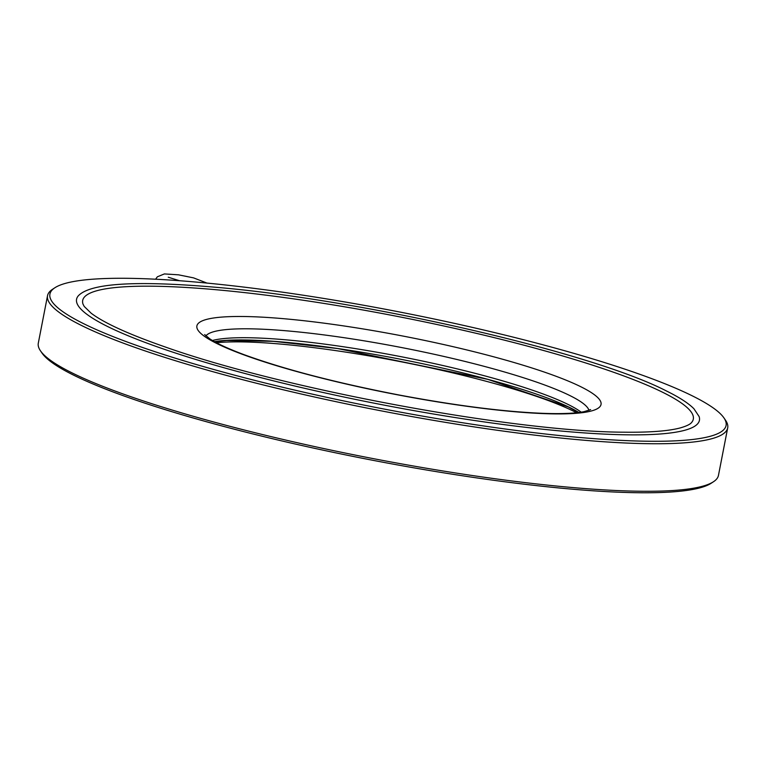 <?xml version="1.0" encoding="UTF-8"?>
<svg xmlns="http://www.w3.org/2000/svg" width="766" height="766" viewBox="0 0 766 766"><rect width="100%" height="100%" fill="white"/><g stroke="black" fill="none" stroke-linecap="round" stroke-linejoin="round"><path stroke-width="1.15" d="M576.587 412.75A203.057 28.964 11 0 0 306.668 346.778A203.057 28.964 11 0 0 216.443 342.728M662.494 392.202A311.025 44.361 11 0 0 311.484 301.488A311.025 44.361 11 0 0 82.996 304.112L84.212 306.438L91.164 313.217C104.119 323.022 128.726 334.254 164.987 346.893C282.625 388.841 514.455 431.976 624.462 432.196C649.98 432.493 668.641 431.047 680.447 427.868C686.537 426.097 690.271 424.287 691.66 422.42A311.025 44.361 11 0 0 662.494 392.202M78.256 295.887A317.268 45.251 11 0 0 379.371 404.199A317.268 45.251 11 0 0 699.128 416.57L693.91 408.728C688.366 403.165 679.222 397.257 666.497 391.014C591.228 351.987 361.016 299.257 213.982 287.126C135.103 280.375 89.861 283.296 78.256 295.887M54.798 287.805L52.442 289.356A346.443 49.417 11 0 0 47.54 295.657L38.3 343.178A346.443 49.417 11 0 0 40.493 350.857L42.092 353.183A344.413 49.12 11 0 0 368.628 459.485A344.413 49.12 11 0 0 711.202 483.241L713.558 481.69A346.443 49.417 11 0 0 718.46 475.389L727.7 427.868A346.443 49.417 11 0 0 725.507 420.189L723.908 417.863A344.413 49.12 11 0 0 691.957 395.677A344.413 49.12 11 0 0 340.525 301.22A344.413 49.12 11 0 0 54.798 287.805A344.413 49.12 11 0 0 378.634 408A344.413 49.12 11 0 0 723.908 417.863M40.493 350.857A346.443 49.417 11 0 0 368.953 457.79A346.443 49.417 11 0 0 713.558 481.69M47.54 295.657A346.443 49.417 11 0 0 378.193 410.27A346.443 49.417 11 0 0 727.7 427.868M578.904 412.481A198.7 28.342 11 0 0 400.149 359.158A198.7 28.342 11 0 0 214.432 341.636M212.45 340.497A195.636 27.902 -169 0 1 400.647 356.611A195.636 27.902 -169 0 1 581.164 412.165M588.977 410.346A195.636 27.902 11 0 0 569.712 395.486A195.636 27.902 11 0 0 363.237 340.688A195.636 27.902 11 0 0 205.891 335.881M580.628 386.648A205.834 29.357 -169 0 1 384.915 392.345A205.834 29.357 -169 0 1 231.38 316.588A205.834 29.357 -169 0 1 580.628 386.648M155.603 279.217L157.356 276.804L164.364 273.931L178.497 274.822L193.597 277.886L206.973 283.085M179.541 280.72L168.261 277.225M214.748 341.808L226.621 340.468L273.567 341.349L337.461 348.52L487.808 379.361L568.305 406.957L578.541 412.529M204.666 334.56L209.779 338.821C216.491 343.321 227.808 348.559 243.712 354.543C284.109 369.279 335.853 382.761 398.952 394.978C456.689 405.808 505.407 411.955 545.114 413.42C562.895 413.937 575.898 413.343 584.132 411.648L590.605 409.58"/></g></svg>
